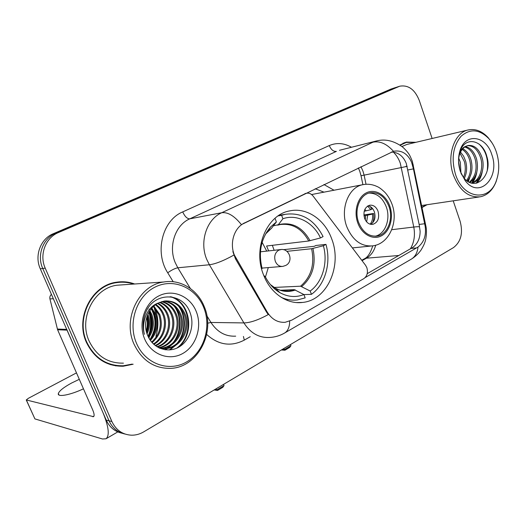 <?xml version="1.0" encoding="UTF-8"?>
<svg xmlns="http://www.w3.org/2000/svg" width="525" height="525" viewBox="0 0 525 525"><rect width="100%" height="100%" fill="white"/><g stroke="black" fill="none" stroke-linecap="round" stroke-linejoin="round"><path stroke-width="0.79" d="M304.756 193.777L306.482 193.252C309.022 192.8 311.233 193.751 313.123 196.101L365.571 265.309L366.863 267.711C368.183 272.508 367.178 276.143 363.838 278.624L291.867 320.099L285.2 322.291C277.823 322.777 271.845 319.39 267.277 312.139L266.556 312.145L235.495 258.877L232.864 251.58M263.537 274.883C270.408 293.173 287.129 304.585 302.623 302.433C327.278 300.162 342.372 265.696 331.682 238.836C324.877 219.627 306.757 207.099 289.721 210.899C266.91 214.62 252.538 248.423 263.537 274.883M305.255 193.679L244.479 222.987C234.327 227.542 229.366 242.944 234.353 255.012L267.277 312.139M323.932 184.531L334.012 190.227M134.649 283.992C128.769 281.84 122.699 281.249 116.452 282.227C91.763 285.193 74.911 317.855 86.448 342.444C94.395 358.529 106.667 366.457 123.27 366.22L133.16 364.219M115.52 365.84L120.947 365.846M422.061 207.5L427.042 204.717M289.682 321.169C289.603 327.003 287.943 330.934 284.714 332.962C280.055 335.678 275.021 337.181 269.614 337.457C259.061 338.015 250.497 333.165 243.915 322.921L209.377 264.757L206.666 259.238C199.27 241.671 206.725 219.201 221.721 212.737C227.837 211.929 234.393 215.9 241.402 224.641L393.658 151.246C401.638 149.953 407.623 153.641 411.607 162.31L413.418 168.866L425.197 226.452C426.359 235.443 423.97 242.307 418.025 247.045L365.164 277.587M391.269 152.073C398.212 152.224 403.213 156.01 406.278 163.433L419.134 224.438L420.118 231.184C420.125 238.383 417.624 243.836 412.617 247.544L367.211 273.676M149.914 334.018L150.957 329.306M150.268 314.213L149.599 311.883M395.962 87.412L55.794 233.166C43.043 238.252 36.645 255.255 42.742 268.478L109.043 420.814C112.396 428.026 117.705 432.429 124.957 434.024C117.705 432.429 112.396 428.026 109.043 420.814L42.742 268.478C36.645 255.255 43.043 238.252 55.794 233.166L394.748 87.852L399.302 86.343M206.909 315.801L210.938 322.455L243.915 322.921C250.149 322.803 258.261 320.027 268.262 314.587L266.556 312.145M415.951 142.308L406.278 142.078L399.886 145.012M432.127 138.482L419.226 100.328C414.816 89.467 408.319 84.755 399.735 86.198L58.334 232.601C45.524 237.713 39.093 254.835 45.222 268.157L111.884 421.523C116.005 430.106 122.522 434.667 131.427 435.192C135.726 435.264 139.814 434.155 143.686 431.878L453.488 247.59C460.983 241.782 463.201 233.041 460.149 221.366L453.206 200.826M406.114 142.478L404.499 142.616M123.441 282.214L118.046 282.004M148.949 335.77C151.213 329.116 151.627 322.357 150.183 315.505M147.269 330.999C148.312 325.913 148.312 320.841 147.269 315.787C148.312 320.841 148.312 325.913 147.269 330.999M395.528 87.55L391.007 89.047L53.281 233.723C40.602 238.777 34.23 255.662 40.294 268.8L106.24 420.118C109.574 427.278 114.85 431.648 122.069 433.243M79.301 379.312L71.61 383.014C63.689 387.325 59.266 390.836 58.341 393.54C57.133 397.471 70.179 395.102 83.462 388.808M66.78 329.405L102.88 412.407C108.741 426.713 109.791 435.501 106.024 438.775L102.526 438.998L34.913 418.911L26.348 400.168M76.479 372.881L28.442 398.265L26.257 399.952L93.562 416.679C94.507 415.833 94.237 413.628 92.761 410.051L57.599 329.759L49.934 298.902C49.567 297.084 50.072 295.575 51.443 294.381M203.726 307.486C195.976 287.779 173.637 277.784 155.282 286.978C136.808 295.87 127.575 322.613 136.428 343.14C145.005 363.805 168.715 372.291 186.231 362.145C203.877 352.295 211.732 327.062 203.726 307.486M204.284 306.712C197.728 289.859 180.685 279.07 163.885 281.971C139.217 284.865 122.325 318.583 133.934 343.954C141.96 360.583 154.278 368.721 170.901 368.36C197.662 367.29 215.69 332.62 204.284 306.712M122.955 284.806L117.088 285.213C94.113 287.89 78.422 318.235 89.119 341.073C96.508 356.055 107.94 363.418 123.414 363.149M118.125 282.43L112.672 283.047M133.586 284.071C128.054 282.214 122.371 281.741 116.543 282.653C92.098 285.58 75.41 317.907 86.828 342.248C94.697 358.175 106.851 366.023 123.29 365.781L132.149 364.107M145.74 322.284L145.596 325.73M147.866 314.317L148.024 314.705C150.34 321.005 150.012 327.383 147.053 333.841M147.368 315.532C149.212 321.129 148.975 326.812 146.652 332.594M149.861 310.688L151.896 314.698C154.658 322.849 153.589 330.494 148.693 337.654M149.362 311.469L150.918 314.705C153.589 322.416 152.709 329.792 148.28 336.82M151.85 308.083L155.833 314.698C158.931 324.378 157.113 332.955 150.38 340.43M151.351 308.667L154.842 314.698C157.861 324.017 156.233 332.384 149.953 339.8M153.864 306.068L159.843 314.692C163.222 325.756 160.637 335.062 152.099 342.615M153.359 306.528L158.832 314.698C162.146 325.415 159.757 334.556 151.666 342.116M155.892 304.474C159.62 307.033 162.297 310.439 163.918 314.692C168.033 325.093 163.669 338.992 153.851 344.38M155.387 304.841C158.852 307.381 161.359 310.669 162.888 314.692C166.924 324.844 162.822 338.435 153.412 343.973M157.959 303.214C162.711 305.714 166.077 309.54 168.059 314.685C172.548 326.077 167.029 341.204 155.597 345.811M157.441 303.496C161.936 306.036 165.126 309.77 167.016 314.685C171.406 325.835 166.195 340.653 155.164 345.483M160.02 302.223C165.808 304.467 169.897 308.615 172.279 314.685C177.174 327.062 170.251 343.488 157.31 346.959M159.502 302.446C165.034 304.769 168.938 308.851 171.216 314.685C176.006 326.812 169.463 342.904 156.89 346.697M162.113 301.507C168.919 303.273 173.742 307.663 176.571 314.678C181.958 328.099 173.25 345.929 158.898 347.832M161.582 301.665C168.144 303.568 172.777 307.906 175.494 314.678C180.744 327.83 172.535 345.292 158.524 347.642M164.24 301.055C172.029 302.137 177.601 306.679 180.941 314.678C186.651 328.755 176.754 347.445 161.674 348.305L160.729 348.364M163.702 301.147C171.255 302.42 176.636 306.928 179.845 314.678C185.542 328.722 175.658 347.373 160.611 348.226L160.197 348.259M158.333 303.017C147.696 308.096 142.439 323.603 147.591 335.239C152.631 348.154 167.429 353.522 178.5 347.281C189.63 341.184 194.736 325.671 190.339 313.405C183.835 292.373 154.783 291.047 145.911 312.001C142.793 319.259 142.295 326.707 144.395 334.333C141.153 321.261 147.656 306.475 158.333 303.017L164.371 301.035C174.024 300.293 181.027 304.835 185.391 314.672C191.126 328.873 181.177 347.734 165.998 348.607L159.423 348.082M165.861 300.884C174.392 301.337 180.528 305.931 184.268 314.672C189.998 328.84 180.062 347.662 164.916 348.528L160.02 348.351M144.592 338.815C151.095 354.585 169.168 361.239 182.687 353.535C196.298 346.054 202.44 326.563 196.225 311.456C190.214 296.251 172.948 288.704 158.937 295.851C144.828 302.767 137.878 323.151 144.592 338.815M110.178 364.567L115.625 365.413M153.963 339.957L154.252 339.209M156.765 317.73L154.107 307.256M155.918 336.256C158.78 326.767 158.491 317.448 155.052 308.293M170.172 296.717C190.536 301.901 194.723 335.278 176.827 348.108M178.218 305.707C186.277 315.617 185.62 333.539 176.899 343.508M174.72 345.863L169.28 349.945M174.057 306.003C181.853 315.755 181.223 333.224 172.764 343.048M170.566 345.457L167.298 348.187M166.819 348.521L164.857 349.729M151.226 308.825C156.627 319.082 156.181 329.372 149.888 339.701M149.002 312.086C152.158 320.007 151.823 328.053 148.004 336.223M146.79 317.185C147.715 321.733 147.532 326.327 146.232 330.967M171.117 296.822C190.785 302.236 195.077 334.176 178.316 347.379M180.003 307.506C186.277 318.773 185.902 330.153 178.887 341.637M176.229 344.918L169.975 349.893M175.842 307.853C181.84 318.826 181.479 329.917 174.759 341.119M172.069 344.492L168.144 347.996M167.554 348.416L165.329 349.801M152.394 310.045C156.785 319.193 156.483 328.506 151.476 337.995M149.277 311.614C152.716 319.863 152.368 328.23 148.234 336.728M147.072 316.332C148.273 321.444 148.063 326.616 146.442 331.833M268.656 250.891L266.588 246.002L308.72 240.995L320.499 237.937C313.287 222.364 297.052 213.727 282.916 218.735L281.63 215.322L285.344 214.298C301.685 212.192 314.258 219.621 323.078 236.585L320.499 237.937M283.356 249.683L314.317 246.297L315.833 245.497L325.959 244.381C331.347 262.894 325.192 284.616 311.43 294.335L310.19 291.034C322.567 282.142 328.145 262.553 323.387 245.746L311.601 248.725L286.893 251.344M274.155 287.438L300.569 286.197L310.19 291.034M264.429 277.056L265.237 276.629C268.885 283.769 273.787 289.124 279.937 292.688C287.923 297.038 295.916 297.662 303.909 294.558L294.308 289.656L280.35 290.24M272.337 245.319L274.129 250.294M286.88 300.254L287.516 300.182M278.112 215.913L281.63 215.322M311.43 294.335L303.923 294.584M281.164 297.294C286.506 299.723 291.926 300.602 297.432 299.939L305.169 297.872L303.909 294.558M323.387 245.746L325.959 244.381M282.916 218.735L278.342 224.693L273.446 225.835M263.786 275.513L265.237 276.629M274.68 218.597L273.728 219.457M275.1 218.525L276.399 221.95L270.605 226.931C261.03 238.37 258.195 252.23 262.106 268.518L261.588 268.787M271.471 228.27L276.399 221.95M269.076 228.716L269.463 228.657M262.126 242.366L266.72 251.107M268.295 267.579L265.44 277.029M216.175 388.756L216.674 389.977L224.05 385.58L223.552 384.366M214.613 389.688L217.54 390.456L222.797 387.319L224.05 385.58M217.54 390.456L214.167 389.95M358.654 222.488C362.788 232.267 368.944 236.788 377.121 236.053C387.568 234.636 393.704 219.01 388.966 206.496C384.825 196.435 378.486 191.881 369.961 192.839C359.874 194.519 353.843 210.039 358.654 222.488M375.086 236.23C385.186 234.334 390.902 219.096 386.295 206.909C382.613 197.728 376.858 193.115 369.036 193.069M323.997 192.157L315.177 188.751M312.578 194.355L311.607 194.545M364.593 218.341C366.43 222.705 369.18 224.707 372.855 224.352C377.934 222.423 379.66 218.059 378.046 211.26C376.208 206.837 373.419 204.822 369.679 205.223C364.665 207.191 362.965 211.562 364.593 218.341M370.702 224.332C374.679 221.701 375.9 217.527 374.358 211.811C373.039 208.418 370.952 206.41 368.097 205.787M370.237 206.568L371.969 209.075L370.84 209.659L367.618 206.069M364.186 211.306L370.84 209.659M363.884 214.922L373.544 213.491C374.181 216.904 373.846 220.067 372.54 222.974M370.164 224.201C372.284 221.438 373.032 218.065 372.422 214.082L373.544 213.491M372.422 214.082L363.996 215.965M283.828 348.515L284.281 349.683L290.942 345.719L290.489 344.551M282.076 349.558L284.281 349.683L284.957 350.227L289.702 347.392L290.942 345.719M284.957 350.227L281.367 349.978M496.486 152.388C494.708 146.98 492.142 142.373 488.788 138.58C479.351 129.176 470.118 128.395 461.088 136.237C453.003 146.048 451.119 158.681 455.431 174.136C463.142 199.185 489.451 202.282 496.427 180.416C499.485 171.557 499.505 162.212 496.486 152.388M492.142 143.043L488.217 137.708C482.062 131.053 475.368 128.474 468.129 129.964C454.322 132.674 446.473 155.787 453.318 174.864C459.559 190.621 468.602 197.918 480.447 196.77C487.613 195.156 492.863 190.03 496.204 181.401L497.759 175.868M468.129 129.964L406.882 144.454L401.96 146.501M415.268 142.472L406.363 142.419L400.188 145.208M458.679 158.045L460.333 162.291L460.963 173.158M458.548 161.109L459.946 170.179M460.517 152.093L463.614 156.188L465.682 161.234C467.276 167.317 466.823 173.027 464.336 178.369M459.998 153.234L464.336 161.497C465.813 166.976 465.55 172.285 463.542 177.417M462.814 148.706C466.712 150.852 469.475 154.672 471.102 160.164C473.058 168.486 471.791 175.442 467.303 181.04M462.21 149.408C465.76 151.712 468.267 155.387 469.744 160.433C471.608 168.23 470.558 174.917 466.587 180.508M465.367 146.6C470.544 147.669 474.292 151.83 476.602 159.082C478.852 169.516 476.621 177.319 469.908 182.49M464.704 147.026C469.58 148.424 473.084 152.532 475.223 159.351C477.402 169.24 475.433 176.866 469.298 182.221M458.601 158.228L459.46 153.937C460.832 149.73 462.998 147.177 465.951 146.272L467.946 145.517C474.364 144.775 479.108 148.929 482.18 157.979C485.251 168.63 480.578 181.486 471.929 182.936L471.443 183.022L471.929 182.936M467.375 145.674C473.458 145.517 477.927 149.71 480.775 158.255C483.722 168.518 479.515 180.961 471.312 182.989M465.951 146.272C462.84 147.932 460.628 150.911 459.303 155.223L458.568 158.819M460.366 171.524L465.176 180.633C479.049 199.546 500.417 177.923 491.873 154.829C486.268 135.26 464.71 132.379 459.756 151.443C457.964 157.933 458.167 164.627 460.366 171.524M461.153 173.644L463.47 177.325C475.04 193.049 492.995 175.416 486.852 156.568C482.718 139.525 464.96 136.041 460.038 151.357L458.614 158.012M421.988 207.165L426.352 204.822M479.03 144.021C485.796 150.426 488.539 159.16 487.272 170.218M480.257 176.505L476.175 183.258M474.81 177.273L471.791 182.838M469.435 178.014L467.88 181.427M482.285 171.557C481.379 176.328 479.587 180.173 476.91 183.1M476.818 172.154C476.083 176.302 474.685 179.76 472.631 182.523M472.395 182.831L472.113 183.186M471.424 172.725L468.333 181.702M236.184 258.805L235.495 258.877M244.479 222.987L244.007 223.066M407.144 166.373L364.107 175.147L362.998 171.222L360.944 166.688M366.023 184.262L364.107 175.147L361.016 175.698L359.828 171.445M173.191 281.735L167.731 272.79C154.284 252.079 162.402 220.192 182.726 211.903L329.28 145.563C331.078 149.723 333.447 151.666 336.387 151.384L189.768 218.833C175.33 224.989 168.144 246.12 175.212 262.612L177.811 267.789L190.339 288.468M329.28 145.563C336.656 142.439 344.052 143.003 351.468 147.269M339.498 150.281L376.182 141.041L339.498 150.281M233.802 255.124C223.552 260.794 215.414 264.009 209.377 264.757L177.811 267.789C175.055 268.301 171.695 269.968 167.731 272.79M393.428 152.171C396.46 155.151 398.757 158.858 400.312 163.295L413.772 227.036C415.308 235.292 414.146 242.596 410.288 248.962M393.474 151.292C386.735 143.811 379.903 140.772 372.993 142.177L221.721 212.737L189.768 218.833C187.162 218.833 184.813 216.523 182.726 211.903M418.025 247.045C417.388 252.728 415.177 256.745 411.397 259.094L284.714 332.962M425.197 226.452L425.768 225.566M412.584 165.29L413.326 164.988M407.092 166.156L405.897 166.399M419.633 226.931C419.199 226.59 417.25 226.623 413.772 227.036L391.742 229.701M250.248 336.715L244.289 340.115C231 346.946 218.459 345.056 206.66 334.451M398.521 86.645L391.007 89.047M58.334 232.601L53.281 233.723M45.222 268.157L40.294 268.8M111.884 421.523L106.24 420.118M207.67 323.223L210.938 322.455C217.252 332.102 225.507 336.669 235.692 336.158M243.423 336.453L244.289 340.115M398.915 255.485L366.443 258.202C370.958 255.537 374.049 251.206 375.716 245.214M362.047 260.662L366.443 258.202L364.245 258.871C367.658 257.421 370.486 253.089 372.73 245.864M416.647 247.925L411.219 248.423M424.692 223.748L419.134 224.438M413.418 168.866L407.912 169.969M94.001 416.056L92.768 416.752M67.023 330.133L57.599 329.759M26.453 400.201L34.913 418.911M57.363 329.05L66.708 329.405M53.347 298.751L49.934 298.902M148.227 336.715C151.2 328.591 151.43 320.427 148.923 312.217M148.91 338.061L149.533 336.433M150.872 331.826C152.184 325.795 152.093 319.81 150.583 313.878M149.238 309.724L148.942 308.982M300.569 286.197C311.181 276.918 314.862 264.423 311.601 248.725M271.615 285.974L275.664 288.481M283.526 290.909L289.341 290.896L294.308 289.656M310.058 240.719C302.302 226.938 291.729 221.596 278.342 224.693M301.757 286.512C312.539 277.095 316.273 264.41 312.946 248.456M270.401 284.576L275.31 288.133C281.997 291.802 288.724 292.412 295.496 289.984M308.72 240.995C301.803 228.493 292.215 223.027 279.963 224.582L277.85 225.107M271.878 227.902L265.565 234.012M267.999 230.875L266.497 232.404M260.426 251.803L280.416 249.598C289.327 247.826 293.915 261.509 285.725 265.453L282.791 266.398C279.438 266.674 276.951 264.981 275.323 261.319C273.899 256.358 275.028 252.643 278.709 250.176L281.262 249.519M389.786 206.069C385.868 194.716 374.962 188.403 366.319 192.846C357.617 197.111 353.515 211.339 357.788 222.941C361.935 234.609 373.203 240.489 381.616 235.732C390.095 231.151 393.835 217.357 389.786 206.069M346.795 226.695C339.944 209.114 348.482 187.176 362.716 184.702C367.612 183.73 372.383 184.334 377.022 186.506C379.155 187.307 381.898 189.381 385.258 192.714C388.172 196.068 390.442 199.94 392.063 204.33C398.665 221.885 389.242 243.803 372.875 245.844C361.351 246.829 352.656 240.443 346.795 226.695M364.875 209.324L366.089 210.886M367.671 215.296L366.64 221.865M365.571 215.729L365.308 219.942M296.487 302.564L302.623 302.433M305.406 193.463L306.482 193.252M120.382 365.886L123.27 366.22M411.397 259.094C415.223 256.705 418.425 253.713 420.998 250.11C424.659 244.033 424.81 242.301 425.106 241.559C425.499 241.152 427.389 232.234 425.847 225.953L412.342 161.313C409.979 155.964 409.92 153.956 402.944 147.302C394.058 140.72 385.14 138.633 376.182 141.041M361.751 260.269L364.245 258.871M362.906 184.662L361.023 175.731M359.73 171.176L358.365 167.934M58.99 395.003L58.341 393.54M117.777 431.911L106.024 438.775M117.088 285.213L163.885 281.971M113.702 282.87L116.543 282.653M160.604 348.226L161.674 348.305M164.909 348.528L165.998 348.607M285.239 291.06L289.341 290.896C284.753 291.585 280.074 290.66 275.31 288.133L279.937 292.688M278.919 215.375L285.344 214.298M279.963 224.582L277.659 225.179M271.642 228.152L267.323 231.906L270.605 226.931M281.951 266.464L261.988 268.098M375.723 236.211L377.121 236.053M311.732 194.519L362.716 184.702M352.387 247.912L370.683 246.067M372.31 224.424L372.855 224.352M488.788 138.58L488.217 137.708M402.99 143.227L406.363 142.419M463.47 177.325L465.176 180.633M459.303 155.223L459.46 153.937M459.611 152.67L459.756 151.443M421.654 205.524L479.194 196.954M496.427 180.416L496.204 181.401"/></g></svg>
